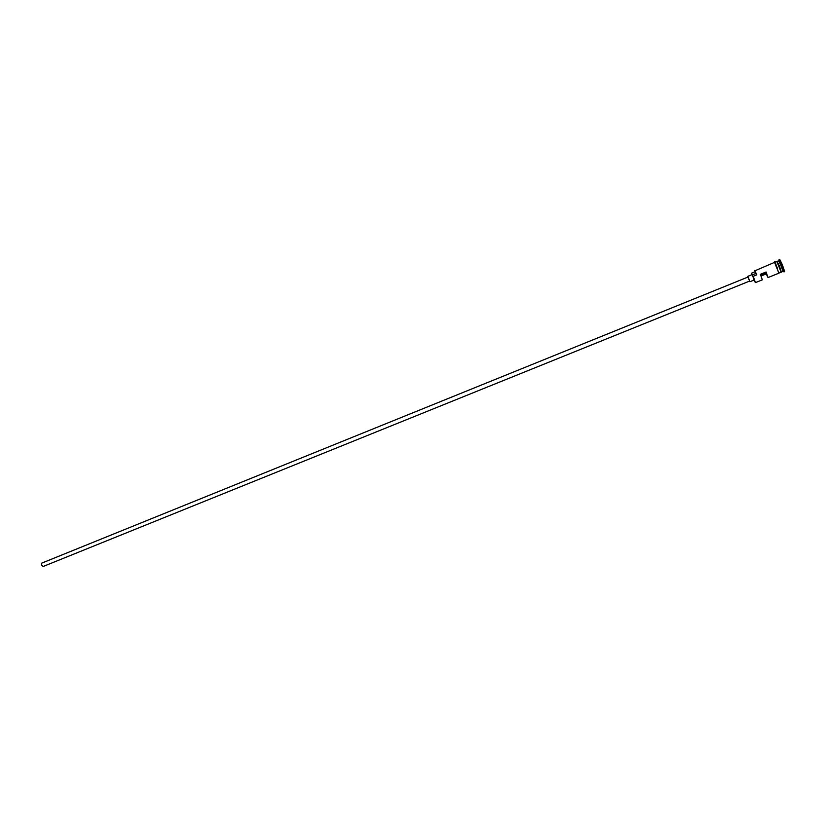 <?xml version="1.0" encoding="UTF-8"?>
<svg xmlns="http://www.w3.org/2000/svg" width="826" height="826" viewBox="0 0 826 826"><rect width="100%" height="100%" fill="white"/><g stroke="black" fill="none" stroke-linecap="round" stroke-linejoin="round"><path stroke-width="1.24" d="M753.983 280.086L755.109 282.162L753.24 276.266L755.284 282.224M43.148 566.491L41.424 564.901L41.775 563.115L748.036 277.03L748.8 278.692L749.667 281.057L43.148 566.491M749.595 281.077L747.964 277.061M749.936 281.728L754.169 280.014L753.023 276.855L751.99 274.645L747.767 276.359M777.411 262.534L777.235 261.914M777.142 261.481L781.396 271.991M775.304 262.059L776.739 261.481L778.918 265.869L781.107 272.281L779.682 272.859M777.163 261.305L778.784 260.902L780.777 265.115L782.976 271.269L781.53 272.105M779.073 260.314L781.499 264.702L783.595 271.486M761.066 276.008L766.208 273.933L768.004 277.567L766.084 272.002L760.385 274.315L762.326 279.849L755.532 282.585M754.788 270.856L774.592 262.348L778.959 273.148L768.004 277.567M753.24 276.266L756.792 274.831L754.819 271.857M781.159 271.62L780.859 271.052M779.032 259.756L779.744 259.467L782.212 264.403L784.669 271.63L783.957 271.919M766.208 273.933L766.167 273.241L760.829 275.399M752.899 276.266L752.269 274.924L755.811 273.489L756.44 274.831M755.811 273.489L754.954 271.806L751.423 273.241L751.866 274.697M754.727 270.412L756.792 274.831M752.269 274.924L751.423 273.241M760.632 274.924L766.136 272.704L766.084 272.002M778.381 264.619L778.071 263.639M779.197 265.776L777.08 261.491L779.341 265.704L781.334 272.033L779.197 265.776M776.905 261.635L781.117 272.053M778.908 273.169L774.54 262.369M782.976 271.269L783.967 271.62M777.493 268.481L776.781 266.705C774.736 262.854 773.466 257.454 776.77 266.705M778.784 260.902L779.248 259.963"/></g></svg>
